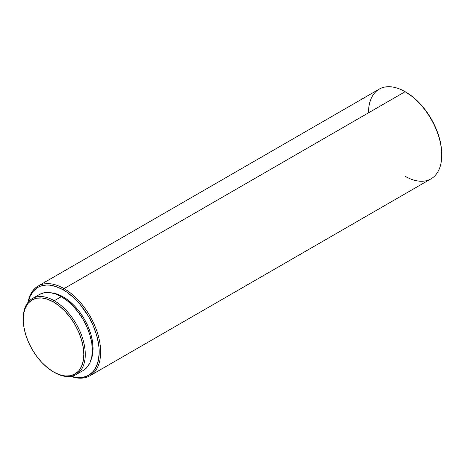 <?xml version="1.0" encoding="UTF-8"?>
<svg xmlns="http://www.w3.org/2000/svg" width="465" height="465" viewBox="0 0 465 465"><rect width="100%" height="100%" fill="white"/><g stroke="black" fill="none" stroke-linecap="round" stroke-linejoin="round"><path stroke-width="0.7" d="M63.292 296.937L62.537 297.373L63.292 296.937L57.48 294.246L52.557 293.055A42.129 24.32 -120 0 1 63.292 296.937A42.129 24.32 -120 0 1 91.082 359.776L92.512 354.911L93.081 348.535L92.512 341.49L90.815 334.062L88.059 326.523L84.357 319.176L79.841 312.288L74.691 306.139L69.105 300.954L63.292 296.937M64.025 288.62L63.292 289.893A50.761 29.307 60 0 1 98.964 347.343A50.761 29.307 60 0 1 71.192 376.325L77.027 377.557L83.235 377.307L88.676 375.296L93.134 371.593L96.453 366.339L98.499 359.747L99.184 352.057L99.01 347.896L98.499 343.571L96.453 334.62L93.134 325.541L88.676 316.682L80.213 304.552L73.714 297.687L66.809 292.119L63.292 289.893L64.025 288.62A51.795 29.905 60 0 1 97.865 334.265A51.795 29.905 60 0 1 89.925 375.767A51.795 29.905 60 0 1 70.808 376.388A51.795 29.905 -120 0 0 100.492 348.035A51.795 29.905 -120 0 0 64.025 288.62L405.125 91.692L64.025 288.62A51.795 29.905 -120 0 0 28.034 302.302A51.795 29.905 60 0 1 38.13 286.056A51.795 29.905 60 0 1 64.025 288.62M89.925 375.767L431.02 178.839A51.795 29.905 -120 0 0 438.96 137.332A51.795 29.905 -120 0 0 405.125 91.692L405.125 91.692A51.795 29.905 60 0 1 441.75 155.124A51.795 29.905 60 0 1 405.125 176.27M441.75 155.124L441.75 154.281A50.761 29.307 -120 0 0 405.858 92.111L405.492 91.901M23.25 319.071A43.855 25.319 60 0 1 32.335 298.571A43.855 25.319 60 0 1 54.26 300.745L53.527 302.012A42.815 24.721 60 0 1 83.805 354.452A42.815 24.721 60 0 1 53.527 371.936L54.26 372.355A43.855 25.319 -120 0 0 85.269 354.452A43.855 25.319 -120 0 0 54.26 300.745A43.855 25.319 60 0 1 82.909 339.386A43.855 25.319 60 0 1 76.184 374.528A43.855 25.319 60 0 1 54.26 372.355L53.527 371.936A42.815 24.721 60 0 1 23.25 319.496A42.815 24.721 60 0 1 53.527 302.012L54.26 300.745L61.339 296.658L54.26 300.745A43.855 25.319 -120 0 0 23.25 318.647L23.831 313.009L25.558 307.446L28.353 303.017L32.12 299.89L36.706 298.193L41.943 297.984L47.622 299.274L53.527 302.012L59.433 306.098L65.112 311.364L70.349 317.618L74.935 324.611L78.701 332.086L81.497 339.746L83.223 347.297L83.805 354.452L83.223 360.939L81.497 366.501L78.701 370.93L74.935 374.058L70.349 375.755L65.112 375.964L59.433 374.674L53.527 371.936L47.622 367.85L41.943 362.584L36.706 356.329L32.12 349.337L28.353 341.862L25.558 334.201L23.831 326.651L23.25 319.496M39.415 294.485A43.855 25.319 -120 0 1 61.339 296.658L67.39 300.838L73.208 306.232L78.568 312.637L83.264 319.804L87.124 327.453L89.989 335.3L91.75 343.036L92.349 350.366L91.75 357.01L89.989 362.706L87.124 367.24L83.264 370.442A43.855 25.319 -120 0 0 89.989 335.3A43.855 25.319 -120 0 0 61.339 296.658L55.289 293.851L49.476 292.531L44.111 292.747L39.415 294.485L32.335 298.571M441.75 154.281L441.058 145.795L439.018 136.844L435.699 127.765L431.235 118.906L425.8 110.612L419.593 103.195L412.862 96.953L405.125 91.692A51.795 29.905 -120 0 0 379.225 89.123L38.13 286.056M368.501 112.832A51.795 29.905 60 0 1 405.125 91.692M28.278 302A50.761 29.307 60 0 1 63.292 289.893L56.288 286.643L49.557 285.115L46.372 285.016L40.525 286.149L37.915 287.376L33.451 291.078L30.132 296.333L28.278 302M83.264 370.442L76.184 374.528"/></g></svg>
